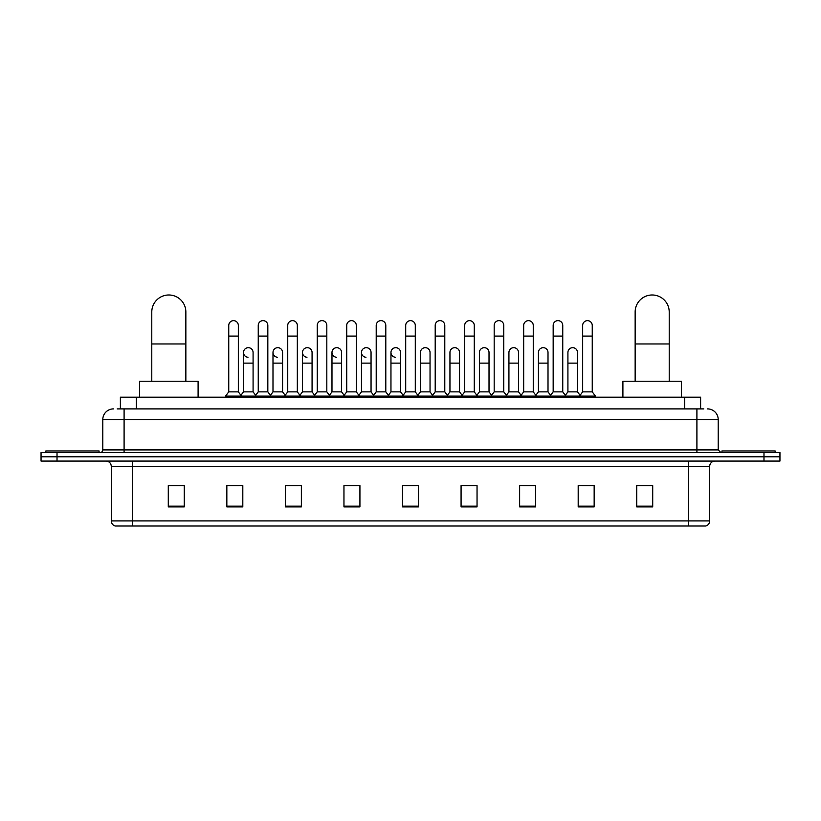 <?xml version="1.0" encoding="UTF-8"?>
<svg xmlns="http://www.w3.org/2000/svg" width="821" height="821" viewBox="0 0 821 821"><rect width="100%" height="100%" fill="white"/><g stroke="black" fill="none" stroke-linecap="round" stroke-linejoin="round"><path stroke-width="1.23" d="M120.379 408.899L120.379 397.19L700.621 397.19L700.621 408.899M117.424 408.899L703.823 408.899M117.177 408.899L124.094 408.899L124.094 419.552L102.799 419.552L102.799 449.898A2.658 2.658 0 0 1 100.141 452.556M113.452 408.899A10.642 10.642 0 0 0 102.799 419.552M707.548 408.899A10.642 10.642 0 0 1 718.201 419.552L718.201 449.898L720.859 452.556M57.018 452.556L41.05 452.556L41.05 456.815L57.018 456.815L41.05 456.815L41.05 461.074L57.018 461.074L57.018 456.815L763.982 456.815L57.018 456.815L57.018 452.556L763.982 452.556L763.982 456.815L779.95 456.815L763.982 456.815L763.982 461.074L57.018 461.074M763.982 461.074L779.95 461.074L779.95 452.556L763.982 452.556M709.683 520.914C709.529 523.459 708.256 525.163 705.844 526.015L688.388 526.015L688.388 520.914L709.683 520.914L709.683 466.4A5.326 5.326 0 0 1 714.999 461.074M688.388 526.015L115.156 526.015A5.326 5.326 0 0 1 111.317 520.914L111.317 466.4C111.009 463.167 109.234 461.392 106.001 461.074M652.716 506.906L652.716 485.611L636.747 485.611L636.747 506.906L652.716 506.906M594.158 506.906L594.158 485.611L578.189 485.611L578.189 506.906L594.158 506.906M535.6 506.906L535.6 485.611L519.631 485.611L519.631 506.906L535.6 506.906M477.042 506.906L477.042 485.611L461.074 485.611L461.074 506.906L477.042 506.906M184.253 506.906L184.253 485.611L168.284 485.611L168.284 506.906L184.253 506.906M242.811 506.906L242.811 485.611L226.842 485.611L226.842 506.906L242.811 506.906M301.369 506.906L301.369 485.611L285.4 485.611L285.4 506.906L301.369 506.906M359.926 506.906L359.926 485.611L343.958 485.611L343.958 506.906L359.926 506.906M418.484 506.906L418.484 485.611L402.516 485.611L402.516 506.906L418.484 506.906M523.141 485.724L533.794 485.724M582.13 485.724L592.772 485.724M346.195 485.724L356.837 485.724M287.206 485.724L297.859 485.724M228.228 485.724L238.87 485.724M464.163 485.724L474.805 485.724M405.174 485.724L415.826 485.724M184.253 485.724L168.284 485.724M652.716 485.724L636.747 485.724M99.074 452.556L99.074 450.955L45.843 450.955L45.843 452.556M151.782 381.221L151.782 312.011A17.036 17.036 0 0 1 168.818 294.985A17.036 17.036 0 0 1 185.854 312.011A17.036 17.036 0 0 0 168.818 294.985M185.854 381.221L185.854 312.011M198.097 397.19L198.097 381.221L139.539 381.221L139.539 397.19M635.146 381.221L635.146 312.011A17.036 17.036 0 0 1 652.182 294.985A17.036 17.036 0 0 1 669.218 312.011A17.036 17.036 0 0 0 652.182 294.985M669.218 381.221L669.218 312.011M681.461 397.19L681.461 381.221L622.903 381.221L622.903 397.19M775.157 452.556L775.157 450.955L721.926 450.955L721.926 452.556M228.751 336.076L238.336 336.076L238.336 391.863L228.751 391.863L228.751 325.434A4.793 4.793 0 0 1 233.852 320.652A4.793 4.793 0 0 1 238.336 325.434A4.793 4.793 0 0 0 233.852 320.652M228.751 391.863L225.559 396.122L225.559 397.19M238.336 391.863L241.528 396.122L225.559 396.122M258.246 391.863L258.246 336.076L267.831 336.076L267.831 391.863L258.246 391.863L255.054 396.122L241.528 396.122L241.528 397.19M258.246 336.076L258.246 325.434A4.793 4.793 0 0 1 263.336 320.652A4.793 4.793 0 0 1 267.831 325.434A4.793 4.793 0 0 0 263.336 320.652M267.831 391.863L271.022 396.122L255.054 396.122L255.054 397.19M287.74 391.863L287.74 336.076L297.325 336.076L297.325 391.863L287.74 391.863L284.548 396.122L271.022 396.122L271.022 397.19M287.74 336.076L287.74 325.434A4.793 4.793 0 0 1 292.83 320.652A4.793 4.793 0 0 1 297.325 325.434A4.793 4.793 0 0 0 292.83 320.652M297.325 391.863L300.517 396.122L284.548 396.122L284.548 397.19M317.234 391.863L317.234 336.076L326.82 336.076L326.82 391.863L317.234 391.863L314.043 396.122L300.517 396.122L300.517 397.19M317.234 336.076L317.234 325.434A4.793 4.793 0 0 1 322.325 320.652A4.793 4.793 0 0 1 326.82 325.434A4.793 4.793 0 0 0 322.325 320.652M326.82 391.863L330.011 396.122L314.043 396.122L314.043 397.19M346.729 391.863L346.729 336.076L356.304 336.076L356.304 391.863L346.729 391.863L343.527 396.122L330.011 396.122L330.011 397.19M346.729 336.076L346.729 325.434A4.793 4.793 0 0 1 351.819 320.652A4.793 4.793 0 0 1 356.304 325.434A4.793 4.793 0 0 0 351.819 320.652M356.304 391.863L359.506 396.122L343.527 396.122L343.527 397.19M376.213 391.863L376.213 336.076L385.798 336.076L385.798 391.863L376.213 391.863L373.021 396.122L359.506 396.122L359.506 397.19M376.213 336.076L376.213 325.434A4.793 4.793 0 0 1 381.313 320.652A4.793 4.793 0 0 1 385.798 325.434A4.793 4.793 0 0 0 381.313 320.652M385.798 391.863L388.99 396.122L373.021 396.122L373.021 397.19M405.707 391.863L405.707 336.076L415.293 336.076L415.293 391.863L405.707 391.863L402.516 396.122L388.99 396.122L388.99 397.19M405.707 336.076L405.707 325.434A4.793 4.793 0 0 1 410.798 320.652A4.793 4.793 0 0 1 415.293 325.434A4.793 4.793 0 0 0 410.798 320.652M415.293 391.863L418.484 396.122L402.516 396.122L402.516 397.19M435.202 391.863L435.202 336.076L444.787 336.076L444.787 391.863L435.202 391.863L432.01 396.122L418.484 396.122L418.484 397.19M435.202 336.076L435.202 325.434A4.793 4.793 0 0 1 440.292 320.652A4.793 4.793 0 0 1 444.787 325.434A4.793 4.793 0 0 0 440.292 320.652M444.787 391.863L447.979 396.122L432.01 396.122L432.01 397.19M464.696 391.863L464.696 336.076L474.271 336.076L474.271 391.863L464.696 391.863L461.494 396.122L447.979 396.122L447.979 397.19M464.696 336.076L464.696 325.434A4.793 4.793 0 0 1 469.786 320.652A4.793 4.793 0 0 1 474.271 325.434A4.793 4.793 0 0 0 469.786 320.652M474.271 391.863L477.473 396.122L461.494 396.122L461.494 397.19M494.18 391.863L494.18 336.076L503.766 336.076L503.766 391.863L494.18 391.863L490.989 396.122L477.473 396.122L477.473 397.19M494.18 336.076L494.18 325.434A4.793 4.793 0 0 1 499.281 320.652A4.793 4.793 0 0 1 503.766 325.434A4.793 4.793 0 0 0 499.281 320.652M503.766 391.863L506.957 396.122L490.989 396.122L490.989 397.19M523.675 391.863L523.675 336.076L533.26 336.076L533.26 391.863L523.675 391.863L520.483 396.122L506.957 396.122L506.957 397.19M523.675 336.076L523.675 325.434A4.793 4.793 0 0 1 528.765 320.652A4.793 4.793 0 0 1 533.26 325.434A4.793 4.793 0 0 0 528.765 320.652M533.26 391.863L536.452 396.122L520.483 396.122L520.483 397.19M553.169 391.863L553.169 336.076L562.754 336.076L562.754 391.863L553.169 391.863L549.978 396.122L536.452 396.122L536.452 397.19M553.169 336.076L553.169 325.434A4.793 4.793 0 0 1 558.259 320.652A4.793 4.793 0 0 1 562.754 325.434A4.793 4.793 0 0 0 558.259 320.652M562.754 391.863L565.946 396.122L549.978 396.122L549.978 397.19M582.664 391.863L582.664 336.076L592.249 336.076L592.249 391.863L582.664 391.863L579.472 396.122L565.946 396.122L565.946 397.19M582.664 336.076L582.664 325.434A4.793 4.793 0 0 1 587.754 320.652A4.793 4.793 0 0 1 592.249 325.434A4.793 4.793 0 0 0 587.754 320.652M592.249 391.863L595.441 396.122L579.472 396.122L579.472 397.19M595.441 396.122L595.441 397.19M247.993 357.258A4.793 4.793 0 0 1 243.498 352.476A4.793 4.793 0 0 1 248.599 347.694A4.793 4.793 0 0 1 253.084 352.476L253.084 363.118L243.498 363.118L243.498 352.476M253.084 363.118L253.084 391.863L243.498 391.863L243.498 363.118M243.498 391.863L240.922 395.312M253.084 391.863L255.67 395.312M277.488 357.258A4.793 4.793 0 0 1 272.993 352.476A4.793 4.793 0 0 1 278.083 347.694A4.793 4.793 0 0 1 282.578 352.476L282.578 363.118L272.993 363.118L272.993 352.476M282.578 363.118L282.578 391.863L272.993 391.863L272.993 363.118M272.993 391.863L270.417 395.312M282.578 391.863L285.154 395.312M306.972 357.258A4.793 4.793 0 0 1 302.487 352.476A4.793 4.793 0 0 1 307.577 347.694A4.793 4.793 0 0 1 312.072 352.476L312.072 363.118L302.487 363.118L302.487 352.476M312.072 363.118L312.072 391.863L302.487 391.863L302.487 363.118M302.487 391.863L299.901 395.312M312.072 391.863L314.648 395.312M336.466 357.258A4.793 4.793 0 0 1 331.982 352.476A4.793 4.793 0 0 1 337.072 347.694A4.793 4.793 0 0 1 341.557 352.476L341.557 363.118L331.982 363.118L331.982 352.476M341.557 363.118L341.557 391.863L331.982 391.863L331.982 363.118M331.982 391.863L329.395 395.312M341.557 391.863L344.143 395.312M365.961 357.258A4.793 4.793 0 0 1 361.466 352.476A4.793 4.793 0 0 1 366.566 347.694A4.793 4.793 0 0 1 371.051 352.476L371.051 363.118L361.466 363.118L361.466 352.476M371.051 363.118L371.051 391.863L361.466 391.863L361.466 363.118M361.466 391.863L358.89 395.312M371.051 391.863L373.637 395.312M395.455 357.258A4.793 4.793 0 0 1 390.96 352.476A4.793 4.793 0 0 1 396.05 347.694A4.793 4.793 0 0 1 400.545 352.476L400.545 363.118L390.96 363.118L390.96 352.476M400.545 363.118L400.545 391.863L390.96 391.863L390.96 363.118M390.96 391.863L388.384 395.312M400.545 391.863L403.132 395.312M420.455 352.476A4.793 4.793 0 0 1 425.545 347.694A4.793 4.793 0 0 1 430.04 352.476L430.04 363.118L420.455 363.118L420.455 352.476M430.04 363.118L430.04 391.863L420.455 391.863L420.455 363.118M420.455 391.863L417.868 395.312M430.04 391.863L432.616 395.312M449.949 352.476A4.793 4.793 0 0 1 455.039 347.694A4.793 4.793 0 0 1 459.534 352.476L459.534 363.118L449.949 363.118L449.949 352.476M459.534 363.118L459.534 391.863L449.949 391.863L449.949 363.118M449.949 391.863L447.363 395.312M459.534 391.863L462.11 395.312M479.443 352.476A4.793 4.793 0 0 1 484.534 347.694A4.793 4.793 0 0 1 489.018 352.476L489.018 363.118L479.443 363.118L479.443 352.476M489.018 363.118L489.018 391.863L479.443 391.863L479.443 363.118M479.443 391.863L476.857 395.312M489.018 391.863L491.605 395.312M508.928 352.476A4.793 4.793 0 0 1 514.028 347.694A4.793 4.793 0 0 1 518.513 352.476L518.513 363.118L508.928 363.118L508.928 352.476M518.513 363.118L518.513 391.863L508.928 391.863L508.928 363.118M508.928 391.863L506.352 395.312M518.513 391.863L521.099 395.312M538.422 352.476A4.793 4.793 0 0 1 543.512 347.694A4.793 4.793 0 0 1 548.007 352.476L548.007 363.118L538.422 363.118L538.422 352.476M548.007 363.118L548.007 391.863L538.422 391.863L538.422 363.118M538.422 391.863L535.846 395.312M548.007 391.863L550.583 395.312M567.916 352.476A4.793 4.793 0 0 1 573.007 347.694A4.793 4.793 0 0 1 577.502 352.476L577.502 363.118L567.916 363.118L567.916 352.476M577.502 363.118L577.502 391.863L567.916 391.863L567.916 363.118M567.916 391.863L565.33 395.312M577.502 391.863L580.078 395.312M136.348 408.899L136.348 397.19M684.652 408.899L684.652 397.19M124.094 452.556L124.094 449.898L718.201 449.898M102.799 449.898L124.094 449.898L124.094 419.552L696.906 419.552L696.906 452.556M718.201 419.552L696.906 419.552L696.906 408.899M688.388 461.074L688.388 466.4L111.317 466.4M709.683 466.4L688.388 466.4L688.388 520.914L132.612 520.914L132.612 526.015M111.317 520.914L132.612 520.914L132.612 461.074M418.484 506.167L402.516 506.167M359.926 506.167L343.958 506.167M301.369 506.167L285.4 506.167M242.811 506.167L226.842 506.167M184.253 506.167L168.284 506.167M477.042 506.167L461.074 506.167M535.6 506.167L519.631 506.167M594.158 506.167L578.189 506.167M652.716 506.167L636.747 506.167M151.782 343.958L185.854 343.958M635.146 343.958L669.218 343.958M238.336 336.076L238.336 325.434M267.831 336.076L267.831 325.434M297.325 336.076L297.325 325.434M326.82 336.076L326.82 325.434M356.304 336.076L356.304 325.434M385.798 336.076L385.798 325.434M415.293 336.076L415.293 325.434M444.787 336.076L444.787 325.434M474.271 336.076L474.271 325.434M503.766 336.076L503.766 325.434M533.26 336.076L533.26 325.434M562.754 336.076L562.754 325.434M592.249 336.076L592.249 325.434"/></g></svg>
